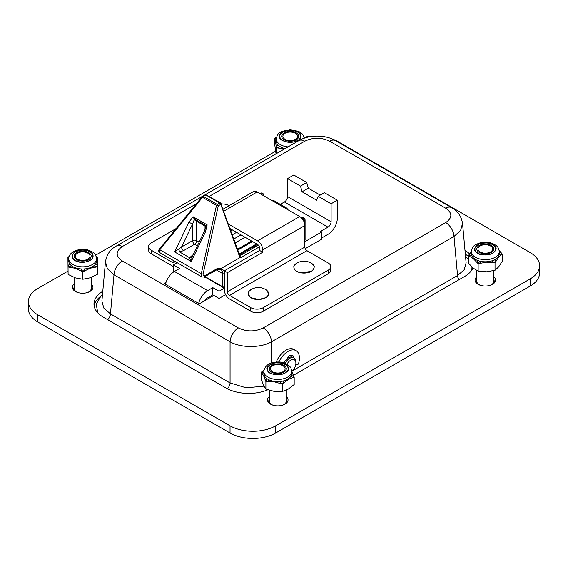 <?xml version="1.0" encoding="UTF-8"?>
<svg xmlns="http://www.w3.org/2000/svg" width="568" height="568" viewBox="0 0 568 568"><rect width="100%" height="100%" fill="white"/><g stroke="black" fill="none" stroke-linecap="round" stroke-linejoin="round"><path stroke-width="0.85" d="M479.293 252.426A8.513 4.913 180 0 1 476.8 248.954A8.513 4.913 180 0 1 482.055 244.41A8.513 4.913 180 0 1 491.334 245.475A8.513 4.913 180 0 1 493.826 248.954A8.513 4.913 180 0 1 488.572 253.491A8.513 4.913 180 0 1 479.293 252.426M476.8 280.244A8.804 5.084 0 0 0 476.509 281.543A8.804 5.084 0 0 0 477.674 284.071M492.953 284.071A8.804 5.084 0 0 0 494.117 281.543A8.804 5.084 0 0 0 493.826 280.244M476.509 281.543L476.509 282.502A8.804 5.084 0 0 0 476.609 283.254M494.025 283.254A8.804 5.084 0 0 0 494.117 282.502L494.117 281.543M476.8 270.51L476.8 281.302A8.513 4.913 0 0 0 480.372 285.306M490.255 285.306A8.513 4.913 0 0 0 493.826 281.302L493.826 270.609M76.666 259.619A8.513 4.913 180 0 1 74.174 256.14A8.513 4.913 180 0 1 79.428 251.603A8.513 4.913 180 0 1 88.707 252.668A8.513 4.913 180 0 1 91.199 256.14A8.513 4.913 180 0 1 85.945 260.684A8.513 4.913 180 0 1 76.666 259.619M74.174 287.429A8.804 5.084 0 0 0 73.883 288.736A8.804 5.084 0 0 0 75.047 291.256M90.326 291.256A8.804 5.084 0 0 0 91.491 288.736A8.804 5.084 0 0 0 91.199 287.429M73.883 288.736L73.883 289.694A8.804 5.084 0 0 0 73.975 290.44M91.391 290.44A8.804 5.084 0 0 0 91.491 289.694L91.491 288.736M74.174 277.44L74.174 288.494A8.513 4.913 0 0 0 77.745 292.499M87.628 292.499A8.513 4.913 0 0 0 91.199 288.494L91.199 277.433M278.845 362.022A16.145 9.322 -60 0 1 296.07 350.634A16.145 9.322 -60 0 1 298.626 363.307A1.47 0.845 -60 0 1 296.95 364.713L295.821 364.159M287.536 358.529A2.932 1.697 -60 0 1 290.149 355.362A10.274 5.928 -60 0 1 292.591 355.461A2.932 1.697 -60 0 1 292.747 355.532A2.932 1.697 -60 0 1 293.294 357.499M296.07 350.634L293.997 349.434A16.145 9.322 120 0 0 276.233 362.05M291.242 355.234A2.932 1.697 -60 0 1 291.036 356.952M265.625 297.731L258.539 299.514L251.106 297.724M249.856 296.752A10.125 5.85 180 0 1 251.07 289.531L251.07 289.531C255.941 286.847 260.811 286.84 265.668 289.524A10.125 5.85 180 0 1 265.668 289.531A10.125 5.85 180 0 1 266.882 290.418A10.125 5.85 180 0 1 263.857 298.498A10.125 5.85 180 0 1 249.856 296.752M311.214 271.412L300.628 272.81L296.815 271.397M300.607 272.725A10.125 5.85 180 0 1 296.73 263.169C301.608 260.485 306.471 260.485 311.328 263.169L311.328 263.169A10.125 5.85 180 0 1 312.528 270.396A10.125 5.85 180 0 1 300.607 272.725M307.451 261.72A10.125 5.85 180 0 1 311.328 263.169C313.756 265.284 314.707 266.648 314.182 267.272C312.968 271.802 308.445 273.648 300.607 272.825C296.333 271.781 294.082 269.928 293.876 267.272C293.358 266.633 294.309 265.263 296.73 263.169M468.43 256.445A32.284 18.637 0 0 0 465.327 254.201M293.535 375.249L464.56 276.51A32.284 18.637 0 0 0 473.009 267.954M469.502 253.818A32.284 18.637 0 0 0 464.986 250.396M476.8 276.786A10.274 5.928 0 0 0 475.04 280.109A10.274 5.928 0 0 0 478.05 284.298A10.274 5.928 0 0 0 489.247 285.583A10.274 5.928 0 0 0 495.587 280.109A10.274 5.928 0 0 0 493.826 276.786M476.715 280.457A10.274 5.928 0 0 0 475.522 281.906M495.104 281.906A10.274 5.928 0 0 0 493.919 280.457M269.26 396.606A10.274 5.928 0 0 0 267.5 399.929A10.274 5.928 0 0 0 270.51 404.125A10.274 5.928 0 0 0 281.707 405.41A10.274 5.928 0 0 0 288.047 399.929A10.274 5.928 0 0 0 286.286 396.606M269.168 400.284A10.274 5.928 0 0 0 267.982 401.725M287.564 401.725A10.274 5.928 0 0 0 286.378 400.284M331.641 138.755A32.284 18.637 180 0 1 337.96 141.588L530.143 252.547A32.284 18.637 180 0 1 539.6 265.725A32.284 18.637 180 0 1 530.143 278.909L275.7 425.808A32.284 18.637 180 0 1 230.04 425.808L37.857 314.857A32.284 18.637 180 0 1 28.4 301.672A32.284 18.637 180 0 1 37.857 288.494L68.018 271.078M230.04 425.808L230.04 433.001A32.284 18.637 0 0 0 275.7 433.001L275.7 425.808M530.143 278.909L530.143 286.094A32.284 18.637 0 0 0 539.6 272.917L539.6 265.725M102.439 295.09A32.284 18.637 0 0 0 94.132 305.868M74.081 287.649A10.274 5.928 0 0 0 72.896 289.091M92.477 289.091A10.274 5.928 0 0 0 91.285 287.649M102.787 291.277A32.284 18.637 0 0 0 93.983 304.072A32.284 18.637 0 0 0 103.44 317.249L225.886 387.944A32.284 18.637 0 0 0 267.847 389.783M530.143 286.094L275.7 433.001M230.04 433.001L37.857 322.042L37.857 314.857M28.4 301.672L28.4 308.864A32.284 18.637 0 0 0 37.857 322.042M304.263 137.222A32.284 18.637 180 0 1 315.134 136.128M95.609 255.153L275.579 151.244M74.174 283.972A10.274 5.928 0 0 0 72.413 287.294A10.274 5.928 0 0 0 75.423 291.49A10.274 5.928 0 0 0 86.613 292.776A10.274 5.928 0 0 0 92.96 287.294A10.274 5.928 0 0 0 91.199 283.972M270.404 373.027A10.423 6.014 180 0 1 267.358 368.774A10.423 6.014 180 0 1 273.783 363.215A10.423 6.014 180 0 1 285.143 364.521A10.423 6.014 180 0 1 288.196 368.774A10.423 6.014 180 0 1 281.764 374.333A10.423 6.014 180 0 1 270.404 373.027M282.963 365.778A7.334 4.239 180 0 1 285.115 368.774A7.334 4.239 180 0 1 277.773 373.013A7.334 4.239 180 0 1 270.439 368.774A7.334 4.239 180 0 1 274.969 364.862A7.334 4.239 180 0 1 282.963 365.778M263.829 373.566A13.944 8.051 0 0 0 277.773 381.618A13.944 8.051 0 0 0 291.718 373.566L291.718 371.408A13.944 8.051 0 0 1 279.655 379.389A13.944 8.051 0 0 1 264.34 373.559A13.944 8.051 0 0 1 263.829 371.408L263.829 373.566M285.143 364.521A10.423 6.014 180 0 1 288.196 368.774A10.423 6.014 180 0 1 277.773 374.788A10.423 6.014 180 0 1 267.358 368.774A10.423 6.014 180 0 1 273.783 363.215A10.423 6.014 180 0 1 285.143 364.521M263.999 369.924L261.365 372.189L263.63 375.831L265.895 381.618L274.096 381.767L282.303 384.067L288.239 379.509L294.181 377.088L291.689 370.847M263.864 370.755A5.872 4.48 33.2 0 0 262.771 370.932A16.039 9.258 0 0 0 261.905 372.878A5.872 4.743 14.2 0 1 263.829 372.466M265.895 381.618L265.895 389.059L263.63 385.416L261.365 379.63L261.365 372.189M294.181 377.088L294.181 384.536L288.239 389.094L282.303 391.508L274.096 391.359L265.895 389.059M282.303 384.067L282.303 391.508M282.907 381.05A5.872 1.775 -102.9 0 1 283.709 382.811A16.039 9.258 0 0 1 280.358 383.35A5.872 0.774 -95.4 0 0 280.01 381.511M291.554 374.774A5.872 4.743 -165.8 0 1 293.642 375.547A16.039 9.258 0 0 1 292.776 377.486A5.872 4.48 -146.8 0 0 290.788 376.456M269.168 379.9A5.872 2.968 -65.5 0 0 267.84 381.476A16.039 9.258 0 0 1 265.363 380.07A5.872 3.713 -54.8 0 1 267.017 378.693M490.503 251.951A7.334 4.239 180 0 1 482.509 252.866A7.334 4.239 180 0 1 477.979 248.954A7.334 4.239 180 0 1 485.313 244.716A7.334 4.239 180 0 1 492.655 248.954A7.334 4.239 180 0 1 490.503 251.951M477.944 244.694A10.423 6.014 180 0 1 489.304 243.395A10.423 6.014 180 0 1 495.736 248.954A10.423 6.014 180 0 1 492.683 253.207A10.423 6.014 180 0 1 481.33 254.507A10.423 6.014 180 0 1 474.898 248.954A10.423 6.014 180 0 1 477.944 244.694M495.175 259.434A13.944 8.051 0 0 0 499.258 253.747L499.258 251.589A13.944 8.051 0 0 1 495.175 257.283A13.944 8.051 0 0 1 473.889 256.204A13.944 8.051 0 0 1 471.376 251.589L471.376 253.747A13.944 8.051 0 0 0 479.981 261.181A13.944 8.051 0 0 0 495.175 259.434M492.683 253.207A10.423 6.014 180 0 1 481.33 254.507A10.423 6.014 180 0 1 474.898 248.954A10.423 6.014 180 0 1 485.313 242.934A10.423 6.014 180 0 1 495.736 248.954A10.423 6.014 180 0 1 492.683 253.207M478.142 263.68L486.584 262.189L495.026 262.835L498.612 257.332L502.197 253.967L502.197 261.415L498.612 266.917L495.026 270.276L486.584 271.774L478.142 271.128L473.286 268.188L468.43 263.105L468.43 255.664L473.286 258.603L478.142 263.68L478.142 271.128M495.026 262.835L495.026 270.276M491.995 260.811A5.872 2.308 -107.6 0 1 493.031 262.501A16.039 9.258 0 0 0 495.878 261.358A5.872 3.159 -116.8 0 0 494.458 259.817M480.84 261.365A5.872 1.548 -78.9 0 0 480.145 263.154A16.039 9.258 0 0 1 476.999 262.302A5.872 2.485 -70.7 0 1 478.114 260.641M502.197 253.967L501.047 252.59A5.872 4.7 161.1 0 0 499.258 252.242M499.251 253.967A5.872 4.792 -177.8 0 1 501.345 254.585A16.039 9.258 0 0 0 501.047 252.59L499.18 250.573M471.404 250.957L468.43 255.664M471.653 255.351A5.872 4.7 -18.9 0 0 469.58 256.182A16.039 9.258 0 0 1 469.282 254.187A5.872 4.792 2.2 0 1 471.376 253.619M295.417 133.324A7.334 4.239 180 0 1 297.561 136.32A7.334 4.239 180 0 1 290.227 140.552A7.334 4.239 180 0 1 282.885 136.32A7.334 4.239 180 0 1 287.415 132.401A7.334 4.239 180 0 1 295.417 133.324M282.857 140.573A10.423 6.014 180 0 1 279.804 136.32A10.423 6.014 180 0 1 286.236 130.761A10.423 6.014 180 0 1 297.596 132.067A10.423 6.014 180 0 1 300.642 136.32A10.423 6.014 180 0 1 294.217 141.879A10.423 6.014 180 0 1 282.857 140.573M297.596 132.067A10.423 6.014 180 0 1 300.642 136.32A10.423 6.014 180 0 1 290.227 142.334A10.423 6.014 180 0 1 279.804 136.32A10.423 6.014 180 0 1 286.236 130.761A10.423 6.014 180 0 1 297.596 132.067M304.128 138.237L304.093 137.925C302.41 132.649 301.125 133.239 298.917 131.513L290.269 129.539L281.558 131.499C279.385 133.594 277.979 131.755 276.282 138.954L276.282 141.112A13.944 8.051 0 0 0 285.101 148.596M304.455 138.131L303.646 136.327M303.837 136.86A16.039 9.258 0 0 1 304.278 137.293A5.872 4.196 136.4 0 0 303.944 137.229M276.602 136.902L274.862 138.052L275.04 138.777A5.872 4.537 30.5 0 1 276.296 138.564M276.588 136.945A5.872 4.104 46.3 0 0 276.502 136.959A16.039 9.258 0 0 0 275.04 138.777L276.176 146.217A5.872 4.196 -43.6 0 1 278.043 145.025M279.783 146.445A5.872 3.607 -56.6 0 0 278.171 147.857A16.039 9.258 0 0 1 276.176 146.217L276.353 147.801L284.525 148.93M276.353 147.801L276.353 153.651M274.862 138.052L274.862 145.5L276.027 153.836M75.317 260.392A10.423 6.014 180 0 1 72.264 256.14A10.423 6.014 180 0 1 78.696 250.58A10.423 6.014 180 0 1 90.056 251.887A10.423 6.014 180 0 1 93.102 256.14A10.423 6.014 180 0 1 86.67 261.699A10.423 6.014 180 0 1 75.317 260.392M87.877 253.143A7.334 4.239 180 0 1 90.021 256.14A7.334 4.239 180 0 1 82.687 260.378A7.334 4.239 180 0 1 75.345 256.14A7.334 4.239 180 0 1 79.875 252.227A7.334 4.239 180 0 1 87.877 253.143M90.056 251.887A10.423 6.014 180 0 1 93.102 256.14A10.423 6.014 180 0 1 82.687 262.153A10.423 6.014 180 0 1 72.264 256.14A10.423 6.014 180 0 1 78.696 250.58A10.423 6.014 180 0 1 90.056 251.887M68.742 260.932A13.944 8.051 0 0 0 82.687 268.983A13.944 8.051 0 0 0 96.624 260.932L96.624 258.774A13.944 8.051 0 0 1 75.849 265.788A13.944 8.051 0 0 1 68.742 258.774L68.742 260.932M68.103 266.988L75.487 268.316L82.871 271.788L90.163 268.224L97.455 266.804L97.455 274.245L90.163 277.809L82.871 279.236L75.487 277.901L68.103 274.436L67.919 257.205L68.103 274.436M71.568 265.788A5.872 3.834 -52.4 0 0 69.85 267.13A16.039 9.258 0 0 1 68.082 265.405A5.872 4.367 -38.2 0 1 70.02 264.298M84.341 268.927A5.872 0.568 -94 0 1 84.597 270.773A16.039 9.258 0 0 1 81.125 270.794A5.872 0.469 -86.8 0 1 81.338 268.948M97.455 266.804L97.433 265.221A16.039 9.258 0 0 1 95.729 266.967A5.872 3.898 -128.9 0 0 93.99 265.646M96.624 260.087L97.362 260.84L97.433 265.221A5.872 4.409 -143.5 0 0 95.474 264.134M82.871 271.788L82.871 279.236M96.56 261.713L97.362 260.84L97.27 257.02L96.205 256.402M69.644 256.189L67.919 257.205M69.069 256.679A16.039 9.258 0 0 0 67.94 257.936A5.872 4.409 36.5 0 1 68.813 257.794M96.297 256.679A16.039 9.258 0 0 1 97.291 257.751A5.872 4.367 141.8 0 0 96.532 257.623M289.701 355.518A8.804 5.084 -60 0 1 290.326 355.788A8.804 5.084 -60 0 1 291.171 356.512M286.932 364.223A7.334 4.239 -60 0 1 290.702 360.183A7.334 4.239 -60 0 1 295.885 363.179A7.334 4.239 -60 0 1 291.909 371.295L291.718 371.799M285.086 363.335A8.804 5.084 -60 0 1 294.068 357.946A8.804 5.084 -60 0 1 295.885 361.979L295.885 363.179M283.95 362.924A8.804 5.084 -60 0 1 293.024 357.35L294.068 357.946M284.206 139.792A8.513 4.913 180 0 1 281.714 136.32A8.513 4.913 180 0 1 286.968 131.776A8.513 4.913 180 0 1 296.248 132.841A8.513 4.913 180 0 1 298.74 136.32A8.513 4.913 180 0 1 293.486 140.857A8.513 4.913 180 0 1 284.206 139.792M271.752 372.246A8.513 4.913 180 0 1 269.26 368.774A8.513 4.913 180 0 1 274.514 364.237A8.513 4.913 180 0 1 283.794 365.302A8.513 4.913 180 0 1 286.286 368.774A8.513 4.913 180 0 1 281.032 373.311A8.513 4.913 180 0 1 271.752 372.246M269.26 400.064A8.804 5.084 0 0 0 268.969 401.363A8.804 5.084 0 0 0 270.134 403.891M285.413 403.891A8.804 5.084 0 0 0 286.577 401.363A8.804 5.084 0 0 0 286.286 400.064M268.969 401.363L268.969 402.329A8.804 5.084 0 0 0 269.062 403.074M286.485 403.074A8.804 5.084 0 0 0 286.577 402.329L286.577 401.363M269.26 390.244L269.26 401.129A8.513 4.913 0 0 0 272.832 405.126M282.715 405.126A8.513 4.913 0 0 0 286.286 401.129L286.286 390.117M193.148 254.67L189.584 257.716L179.573 251.936L174.632 251.922L181.533 247.002L192.58 223.991L188.853 222.28L193.127 216.784L195.356 219.539A1.47 0.497 -60.7 0 0 194.611 219.972L193.127 216.784L207.178 224.892L205.85 226.589L205.524 225.503A1.47 1.441 -40.4 0 0 205.183 225.212L207.178 224.892L205.46 231.865L204.459 231.105L192.24 256.58L191.231 261.507L189.584 257.716A2.932 2.329 -157.1 0 0 192.24 256.58M194.611 219.972L196.727 221.328L196.727 240.626A2.932 1.697 0 0 0 192.58 240.626L181.533 247.002A2.932 1.697 -120 0 0 183.613 250.594L179.573 251.936A2.932 0.568 82 0 1 178.927 248.898M260.08 193.681L261.323 192.964L259.647 193.432M261.323 192.964A2.932 1.697 180 0 1 262.508 193.297L260.96 194.192M263.95 195.917L263.509 194.157A2.932 1.697 -120 0 0 262.728 193.425L262.508 193.297M201.959 276.999L201.285 273.662L159.807 249.714L159.487 252.476L201.959 276.999L204.274 276.992A1.47 0.845 -120 0 0 204.516 275.87L216.976 268.678L221.761 268.11L219.901 269.196M159.658 248.997A1.47 0.383 39.2 0 0 159.494 249.04A1.47 0.383 39.2 0 0 159.807 249.714L202.499 197.33A1.47 0.383 -140.8 0 1 202.187 196.656L159.494 249.04C158.436 250.133 158.436 251.276 159.487 252.476M183.613 250.594L194.654 244.219A2.932 1.697 -120 0 1 192.58 240.626L192.58 223.991L194.185 219.851A1.47 0.717 124 0 1 195.2 219.447L205.147 225.191L205.034 226.121L205.893 226.483M204.586 276.808L222.976 287.429A1.47 0.845 -60 0 1 222.67 286.755L222.67 273.577A8.804 5.084 -60 0 0 220.845 269.544L220.114 269.289C218.19 269.161 217.061 269.331 216.735 269.793L216.735 269.793A1.47 0.845 60 0 0 216.976 268.678M239.874 255.706L240.491 257.773L239.93 257.616L221.761 268.11M240.335 257.055L239.874 256.424M221.186 203.727A1.47 0.589 160.2 0 1 220.782 204.374L218.289 205.815L216.486 205.41L202.499 197.33A1.47 0.845 120 0 1 203.323 196.386L217.31 204.466A1.47 0.845 120 0 0 216.486 205.41L201.285 273.662L203.088 274.067L218.289 205.815A1.47 0.845 60 0 0 217.31 204.466L219.802 203.024A1.47 0.845 -60 0 1 220.54 202.954L240.299 256.878M304.235 240.86L304.895 240.619L305.094 239.653L304.881 240.782L304.32 240.953M191.913 255.387A2.932 1.697 -120 0 0 192.68 255.657M205.815 194.945L202.584 196.315A1.47 0.845 60 0 1 203.323 196.386L205.815 194.945L219.802 203.024A1.47 0.845 -120 0 1 220.782 204.374L239.93 257.616M205.815 194.71L220.54 202.954M305.094 239.653L305.094 219.773L303.894 217.885A1.47 0.873 -61.8 0 0 303.163 217.956L303.198 219.177L302.723 219.447M205.431 225.404A1.47 1.47 -120 0 0 205.162 225.205L195.328 219.525M303.163 217.956A2.932 1.697 -120 0 0 301.764 217.849L303.894 217.885A1.47 0.873 -61.8 0 1 303.951 217.92M205.864 226.405A1.47 1.441 -40.4 0 0 205.524 225.503L205.154 225.198M205.034 229.763L205.034 226.121L196.727 221.328L195.356 219.539M304.008 217.949A1.47 0.873 121.8 0 0 303.234 217.998L302.105 218.652M321.772 237.928L327.999 234.335A13.206 7.625 120 0 0 337.335 218.155L337.335 200.184L331.108 203.777L331.108 221.754A4.402 2.542 -60 0 1 327.999 227.143L320.735 231.339L321.772 231.936L304.86 241.705M327.999 227.143L284.412 201.981L280.294 204.359M177.18 262.693L173.382 264.887L179.609 268.479L174.419 271.476A13.206 7.625 120 0 0 165.48 284.291M174.419 271.476L207.625 290.653L212.815 287.656L219.042 291.249L224.332 288.196M207.079 277.752A13.206 7.625 180 0 1 203.955 277.149M207.625 290.653A13.206 7.625 120 0 0 198.686 303.461M173.382 264.887L173.432 272.107M337.335 200.184L324.363 192.694L318.144 196.287L316.582 200.184L302.055 191.792L300.5 186.105L287.529 178.615L293.755 175.022L306.727 182.513L300.5 186.105M331.108 203.777L318.144 196.287M284.412 201.981A4.402 2.542 120 0 0 287.529 196.592L287.529 178.615M205.304 300.38A4.402 2.542 -60 0 1 207.625 297.838L212.815 294.842L219.042 298.441L225.602 294.65M212.815 287.656L212.815 294.842M302.055 191.792L308.282 188.2L306.727 182.513M320.217 195.094L308.282 188.2M305.229 248.677L321.772 239.128L321.772 231.936M219.042 291.249L219.042 298.441M174.525 261.152L174.525 261.23A2.932 1.697 60 0 1 173.914 262.579A2.932 1.697 60 0 1 172.445 262.43L151.173 250.147A8.804 5.084 180 0 1 148.596 246.555A8.804 5.084 180 0 1 151.173 242.962L176.243 228.485M148.596 246.555L148.596 250.147A8.804 5.084 0 0 0 151.173 253.747L172.445 266.023A7.334 4.239 60 0 0 173.382 266.47M230.146 228.641L257.538 244.46A2.932 1.697 60 0 1 259.611 248.053L259.611 250.445L262.728 252.249L262.728 249.849L304.86 225.524A7.334 4.239 -120 0 0 299.67 216.536L285.243 208.215A2.932 1.697 -60 0 1 286.712 208.065A2.932 1.697 -60 0 1 287.323 209.407M299.67 216.536L257.538 240.86A7.334 4.239 60 0 1 262.728 249.849M257.538 240.86L228.513 224.104M229.522 295.381L306.933 250.687L328.205 262.97A8.804 5.084 180 0 1 330.782 266.562A8.804 5.084 180 0 1 328.205 270.162L263.247 307.664A8.804 5.084 180 0 1 250.793 307.664L229.522 295.381A2.932 1.697 60 0 1 227.448 291.789L227.448 272.619L262.728 252.249M328.205 270.162L328.205 273.755A8.804 5.084 0 0 0 330.782 270.162L330.782 266.562M306.933 250.687A2.932 1.697 60 0 1 304.86 247.094L304.86 225.524M259.611 250.445L224.332 270.815L227.448 272.619M224.332 270.815L224.332 289.992A7.334 4.239 -120 0 0 229.522 298.974L250.793 311.257A8.804 5.084 0 0 0 263.247 311.257L263.247 307.664M328.205 273.755L263.247 311.257M223.863 211.175L257.126 191.977L285.243 208.215M221.286 204.004A8.804 5.084 180 0 1 228.584 205.453L229.032 205.715M257.126 191.977A7.334 4.239 -120 0 0 253.456 191.615L223.125 209.123M286.712 208.065L273.222 200.277A2.932 1.697 120 0 0 271.752 200.426M271.518 362.952L271.518 341.808C260.726 348.077 240.867 348.077 230.068 341.808L230.068 382.953L110.455 313.891L113.998 274.791L107.373 268.735L105.471 261.741L101.892 301.146L103.802 308.069L110.455 313.891A5.872 3.387 -60 0 1 107.721 319.72M227.37 388.746A5.872 3.387 -60 0 0 230.068 382.953L246.15 387.802L264.006 386.162M122.29 246.562A11.743 6.78 60 0 0 116.419 245.987L298.903 140.63C309.418 134.353 325.982 134.85 335.51 140.63A11.743 6.78 120 0 0 329.639 141.212L445.71 208.222A11.743 6.78 -60 0 1 451.581 207.639C457.63 210.849 461.28 216.096 462.529 223.394L460.627 230.388L454.002 236.451A11.743 6.78 -120 0 0 445.71 222.578L263.225 327.935C254.94 331.875 246.647 331.875 238.361 327.935L122.29 260.925C115.467 256.14 115.467 251.354 122.29 246.562L196.365 203.798M263.225 327.935A11.743 6.78 -120 0 1 271.518 341.808L454.002 236.451L457.545 275.544L464.198 269.729L466.108 262.799L462.529 223.394M166.055 282.296L164.038 283.46L199.325 303.83L213.852 295.445M298.903 140.63A11.743 6.78 60 0 1 304.775 141.212C313.06 137.271 321.353 137.271 329.639 141.212M238.361 327.935A11.743 6.78 -60 0 0 230.068 341.808L113.998 274.791A11.743 6.78 -60 0 1 122.29 260.925M292.286 370.961L457.545 275.544A5.872 3.387 -120 0 0 458.972 279.74M267.45 370.428C265.512 367.702 267.997 365.167 274.912 362.817C282.935 362.774 287.33 364.209 288.097 367.12C290.035 369.846 287.55 372.381 280.635 374.738C272.612 374.774 268.217 373.339 267.45 370.428M264.816 376.541L263.63 375.831L264.014 374.873M288.707 378.558L288.239 379.509L286.613 379.793M275.75 381.533L274.096 381.767L272.853 381.1M476.538 252.497C473.137 250.303 474.01 247.428 479.172 243.885C486.719 242.302 491.689 242.806 494.096 245.404C497.497 247.598 496.617 250.474 491.455 254.017C483.915 255.6 478.938 255.096 476.538 252.497M498.505 256.346L498.612 257.332L497.241 257.915M474.812 259.036L473.286 258.603L473.101 257.623M488.004 261.642L486.584 262.189L485.022 261.791M279.555 136.86C278.505 133.977 281.749 131.748 289.282 130.157C297.192 130.959 301.061 132.834 300.898 135.773C301.949 138.656 298.704 140.892 291.164 142.483C283.262 141.68 279.392 139.806 279.555 136.86M276.282 138.954A13.944 8.051 0 0 0 276.339 139.664A13.944 8.051 0 0 0 288.033 146.906M276.552 142.674L275.608 141.858L276.282 140.956M284.816 148.766L283.02 147.999M87.941 250.751C92.655 251.88 94.011 254.684 92.023 259.171C86.407 262.487 81.543 263.268 77.433 261.529C72.718 260.4 71.355 257.595 73.35 253.108C78.959 249.792 83.823 249.011 87.941 250.751M68.842 261.884L68.011 261.024L68.742 260.229M77.191 268.33L75.487 268.316L74.585 267.485M91.036 267.379L90.163 268.224L88.459 268.259M205.46 231.865L191.231 261.507L174.632 251.922L188.853 222.28M230.949 230.864L232.468 229.983M258.319 245.085L239.895 255.721M305.094 219.773A2.932 1.697 180 0 1 304.235 220.973L303.774 221.236M259.399 246.86L240.491 257.773M304.235 222.322L304.235 220.973A1.47 0.845 -120 0 0 303.198 219.177M224.332 286.925A1.47 0.845 180 0 1 222.67 286.755L205.012 276.559M224.332 273.74A1.47 0.845 180 0 1 222.67 273.577L216.429 269.97M204.516 275.87C203.479 276.126 203.003 275.523 203.088 274.067M221.428 268.444L224.332 271.021M202.343 196.613A1.47 0.845 60 0 1 202.584 196.315L202.187 196.656M252.511 241.556L237.836 250.026M236.565 232.347L232.355 234.783M233.86 238.958L240.939 234.875M239.547 254.769L257.474 244.417M245.035 237.239L235.266 242.877M199.205 242.053L196.727 240.626A2.932 1.697 120 0 1 194.654 244.219L197.408 245.809M287.529 196.592L331.108 221.754M151.173 250.147L151.173 253.747M227.448 291.789L304.86 247.094M250.793 311.257L250.793 307.664M174.525 261.23L172.445 262.43M97.767 312.833L96.219 304.2L100.877 296.155M445.71 208.222C452.533 213.007 452.533 217.792 445.71 222.578M209.187 196.4L304.775 141.212M465.526 256.388L468.43 259.214M471.951 266.995L471.845 270.056M251.07 289.531C248.649 291.625 247.698 292.996 248.216 293.635L249.849 296.844C254.656 301.793 269.189 299.222 268.522 293.635L266.889 290.418L265.668 289.531M291.718 371.408L291.008 368.362C291.1 366.864 284.98 361.525 277.738 361.993C269.466 362.313 264.837 365.451 263.829 371.408M499.258 251.589C498.931 248.749 497.895 246.732 496.148 245.554C491.654 242.33 486.293 241.421 480.066 242.834C476.048 244.63 472.782 244.41 471.376 251.589M68.742 258.774C68.032 252.128 80.244 247.037 88.935 250.318C92.477 252.1 95.424 252.128 96.624 258.774M289.786 355.483L290.326 355.788M251.652 241.059L237.545 249.21M263.964 195.924L263.957 195.541M239.249 253.946L256.615 243.921M204.274 276.992L216.735 269.793M204.459 231.105L205.836 226.504M224.445 287.429L222.976 287.429M335.51 140.63L451.581 207.639M116.419 245.987C110.369 249.189 106.72 254.443 105.471 261.741"/></g></svg>
